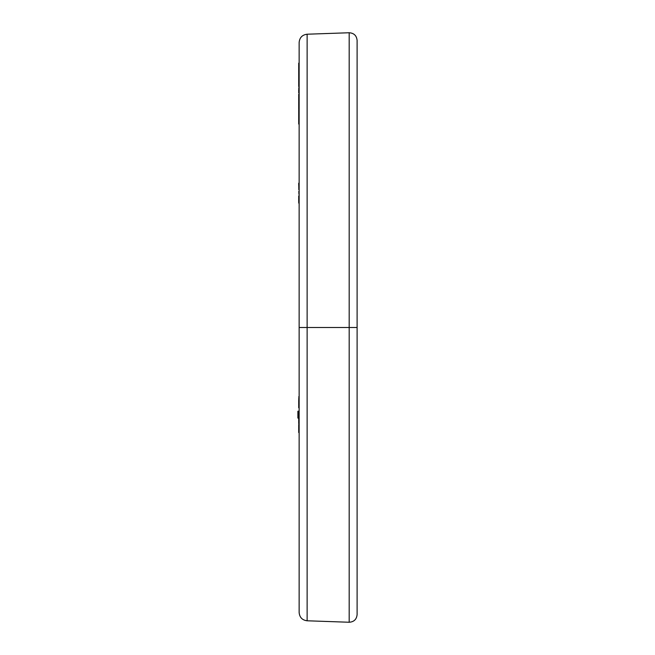 <?xml version="1.0" encoding="UTF-8"?>
<svg xmlns="http://www.w3.org/2000/svg" width="655" height="655" viewBox="0 0 655 655"><rect width="100%" height="100%" fill="white"/><g stroke="black" fill="none" stroke-linecap="round" stroke-linejoin="round"><path stroke-width="0.98" d="M297.894 411.225L299.139 411.225L297.894 411.225L297.894 418.078L299.139 418.021L297.894 418.021L297.894 415.008L298.721 415.008L297.894 415.008L297.894 414.296L298.721 414.296L297.894 414.296L297.894 411.283L299.139 411.283L297.894 411.225M299.139 43.869L299.139 612.507C299.589 617.403 302.25 620.162 307.13 620.784L349.18 622.25C353.97 621.923 356.615 619.368 357.106 614.595L357.106 327.5L357.106 614.595L357.106 327.5L349.18 327.5L349.18 622.25L349.18 327.5L349.18 622.25L349.18 327.5L307.13 327.5L307.13 620.784L307.13 327.5L299.139 327.5L299.139 42.493L299.139 327.5L307.13 327.5L307.13 620.784L307.13 34.216L307.13 327.5L349.18 327.5L349.18 32.75L349.18 327.5L349.18 32.75L349.18 327.5L357.106 327.5L357.106 40.405C356.615 35.632 353.97 33.078 349.18 32.75L307.13 34.216C302.25 34.838 299.589 37.597 299.139 42.493L299.139 43.869L299.139 42.493M298.721 116.565L298.721 111.129L299.139 111.129L298.721 109.107M299.139 116.606L298.721 116.606L298.721 122.796L299.139 122.796L298.721 124.032L299.139 124.032L298.721 124.032L298.721 109.901L299.139 109.901L298.721 109.369L299.139 109.369M298.721 66.384L298.721 63.15L299.139 63.15L298.721 63.15L298.721 66.384L299.139 66.384L298.721 66.384L298.721 69.356L299.139 69.356L298.721 69.356L298.721 66.384M298.721 81.932L298.721 69.356L299.139 70.584L298.721 70.584L298.721 81.932L299.139 81.932L298.721 82.89L298.721 81.932M307.13 327.5L307.13 34.216L307.13 327.5M298.721 400.885L299.139 400.164L298.721 400.164L299.139 400.885L298.721 400.885L298.721 405.887M299.139 405.232L298.721 405.232L299.139 405.232M299.139 402.727L298.721 402.727L299.139 402.727M299.139 402.006L298.721 402.006L299.139 402.006M298.721 402.006L298.721 406.976L299.139 406.28M298.721 398.707L299.139 398.707L298.721 398.707L299.139 396.815L298.721 396.815L299.139 398.003L298.721 399.738L299.139 399.738L298.721 398.625M298.721 396.824L299.139 396.815M298.721 400.311L298.721 399.738M298.721 407.787L298.721 406.976L299.139 407.787L298.721 407.787M299.139 406.976L298.721 406.976L299.139 406.976M298.721 411.217L299.139 411.217L298.721 411.217M299.139 418.381L298.721 418.381L299.139 418.643L298.721 418.643L298.721 421.19L298.721 418.381L299.139 418.381M298.721 432.496L298.721 428.182L298.721 432.496L299.139 432.496L298.721 432.496M298.721 428.141L298.721 425.177L299.139 425.603L298.721 425.603L298.721 427.699L299.139 427.699L298.721 428.173L299.139 428.182M299.139 424.989L298.721 424.989L299.139 424.989M299.139 424.153L298.721 424.989L299.139 424.153M299.139 424.063L298.721 424.153L299.139 424.063M299.139 425.128L298.721 424.989M298.721 423.343L298.721 421.19L298.721 423.343M299.139 423.498L298.721 423.384M299.139 422.966L298.721 422.966L299.139 422.966M299.139 421.992L298.721 421.992L299.139 421.992M299.139 421.19L298.721 421.19L299.139 421.19M298.721 414.893L298.721 412.47L298.721 414.893L299.139 414.893L298.721 415.99L298.721 414.893M298.721 417.923L298.721 415.99L299.139 417.923L298.721 417.923M299.139 412.47L298.721 412.47L299.139 412.47M299.139 415.99L298.721 415.99L299.139 415.99M298.721 96.637L299.139 96.637L298.721 96.637L298.721 100.862L299.139 100.862L298.721 100.862L299.139 98.856L298.721 98.856L298.721 94.255L299.139 94.255L298.721 94.255L298.721 96.637M299.139 106.683L298.721 106.683L298.721 109.033L298.721 106.683L299.139 106.683M299.139 101.402L298.721 101.402L298.721 106.683L298.721 101.402L299.139 101.402M299.139 101.206L298.721 101.402L299.139 101.206M298.721 92.904L299.139 92.904L298.721 92.904L298.721 89.457L299.139 89.457L298.721 89.457L298.721 92.904M298.721 85.879L298.721 82.89L298.721 85.658L299.139 85.658L298.721 85.658L299.139 86.517L298.721 88.556M298.721 85.658L298.721 86.517M299.139 82.89L298.721 82.89L299.139 82.89M299.139 203.05L298.721 203.05L299.139 202.706L298.721 202.706L299.139 201.159L298.721 201.159L298.721 197.163L299.139 197.818L298.721 197.818L298.721 200.209L299.139 200.209L298.721 199.914L298.721 201.961M298.721 197.057L298.721 196.148M298.721 196.983L298.721 196.091M299.139 195.96L298.721 195.96L299.139 195.96M299.139 193.823L298.721 193.823L299.139 193.823M299.139 192.537L298.721 192.537L299.139 192.537M299.139 191.588L298.721 191.588L299.139 191.588M299.139 188.337L298.721 189.459L299.139 188.337M299.139 187.24L298.721 188.337L299.139 187.24M299.139 186.642L298.721 187.24L299.139 186.642M299.139 185.545L298.721 186.642L299.139 185.545M298.721 185.594L298.721 183.187L299.139 183.187L298.721 183.187L298.721 185.545M299.139 184.775L298.721 184.775L299.139 184.775M299.139 184.489L298.721 184.489L299.139 184.489M299.139 418.078L297.894 418.078M299.139 432.529L298.721 432.529M299.139 196.868L298.721 196.868M299.139 196.23L298.721 196.23"/></g></svg>
